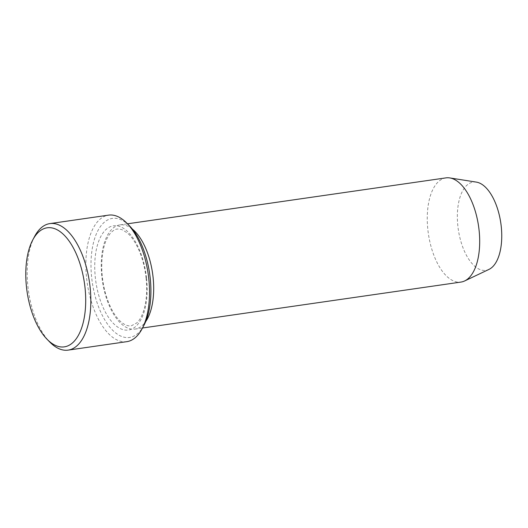 <?xml version="1.0" encoding="UTF-8"?>
<svg xmlns="http://www.w3.org/2000/svg" width="528" height="528" viewBox="0 0 528 528"><rect width="100%" height="100%" fill="white"/><g stroke="black" fill="none" stroke-linecap="round" stroke-linejoin="round"><path stroke-width="0.4" stroke-dasharray="2.64 1.98" d="M143.92 325.36A60.152 29.007 81.8 0 1 113.837 331.386A60.152 29.007 81.8 0 1 91.694 277.741A60.152 29.007 81.8 0 1 129.578 225.938M476.395 182.12A44.576 21.496 -98.2 0 0 458.278 229.284A44.576 21.496 -98.2 0 0 488.981 269.399M445.962 177.877A52.635 25.377 -98.2 0 0 428.353 233.6A52.635 25.377 -98.2 0 0 460.984 282.071M132.35 229.06A52.635 25.377 -98.2 0 0 119.955 224.895A52.635 25.377 -98.2 0 0 102.346 280.612A52.635 25.377 -98.2 0 0 134.983 329.083A52.635 25.377 -98.2 0 0 145.695 321.585M126.812 341.662A63.914 30.815 81.8 0 1 86.605 278.203A63.914 30.815 81.8 0 1 108.563 215.14M34.604 236.465A63.914 30.815 -98.2 0 0 49.837 342.098M146.546 278.091A52.635 25.377 -98.2 0 0 103.237 232.624A52.635 25.377 -98.2 0 0 113.065 323.077A52.635 25.377 -98.2 0 0 146.546 278.091M146.071 278.025C147.2 288.902 146.711 298.676 144.613 307.336C142.685 314.714 140.065 319.922 136.759 322.951L131.234 325.829C128 326.311 124.529 324.944 120.833 321.737C114.503 316.034 109.421 306.682 105.58 293.687C103.138 284.915 101.864 275.986 101.752 266.891C101.805 253.301 104.082 242.92 108.59 235.739C110.385 233.013 112.24 231.145 114.147 230.142C115.817 228.835 118.47 228.69 122.12 229.713L127.34 232.967C131.677 236.702 135.584 242.537 139.062 250.463C142.606 258.819 144.949 268.013 146.071 278.025M134.983 329.083L142.514 328M119.955 224.895L127.492 223.806"/><path stroke-width="0.79" d="M49.883 223.601L108.563 215.14A63.914 30.815 81.8 0 1 126.859 223.159L129.578 225.938A60.152 29.007 81.8 0 1 143.92 325.36L142.091 328.792A63.914 30.815 81.8 0 1 126.812 341.662L68.132 350.123A63.914 30.815 -98.2 0 0 90.09 287.06A63.914 30.815 -98.2 0 0 49.883 223.601A63.914 30.815 -98.2 0 0 34.604 236.465L32.776 239.903A60.152 29.007 -98.2 0 0 47.117 339.319A60.152 29.007 -98.2 0 0 85.001 287.516A60.152 29.007 -98.2 0 0 62.858 233.878A60.152 29.007 -98.2 0 0 32.776 239.903M142.514 328L460.984 282.071A52.635 25.377 -98.2 0 0 464.607 280.969L488.981 269.399A44.576 21.496 -98.2 0 0 501.23 226.354A44.576 21.496 -98.2 0 0 476.395 182.12L449.744 177.916A52.635 25.377 -98.2 0 0 445.962 177.877L127.492 223.806M464.607 280.969A52.635 25.377 -98.2 0 0 479.074 230.135A52.635 25.377 -98.2 0 0 449.744 177.916M145.695 321.585A52.635 25.377 -98.2 0 0 153.067 277.154A52.635 25.377 -98.2 0 0 132.35 229.06M126.859 223.159A63.914 30.815 81.8 0 1 148.771 278.593A63.914 30.815 81.8 0 1 142.091 328.792M47.117 339.319L49.837 342.098A63.914 30.815 -98.2 0 0 68.132 350.123"/></g></svg>
